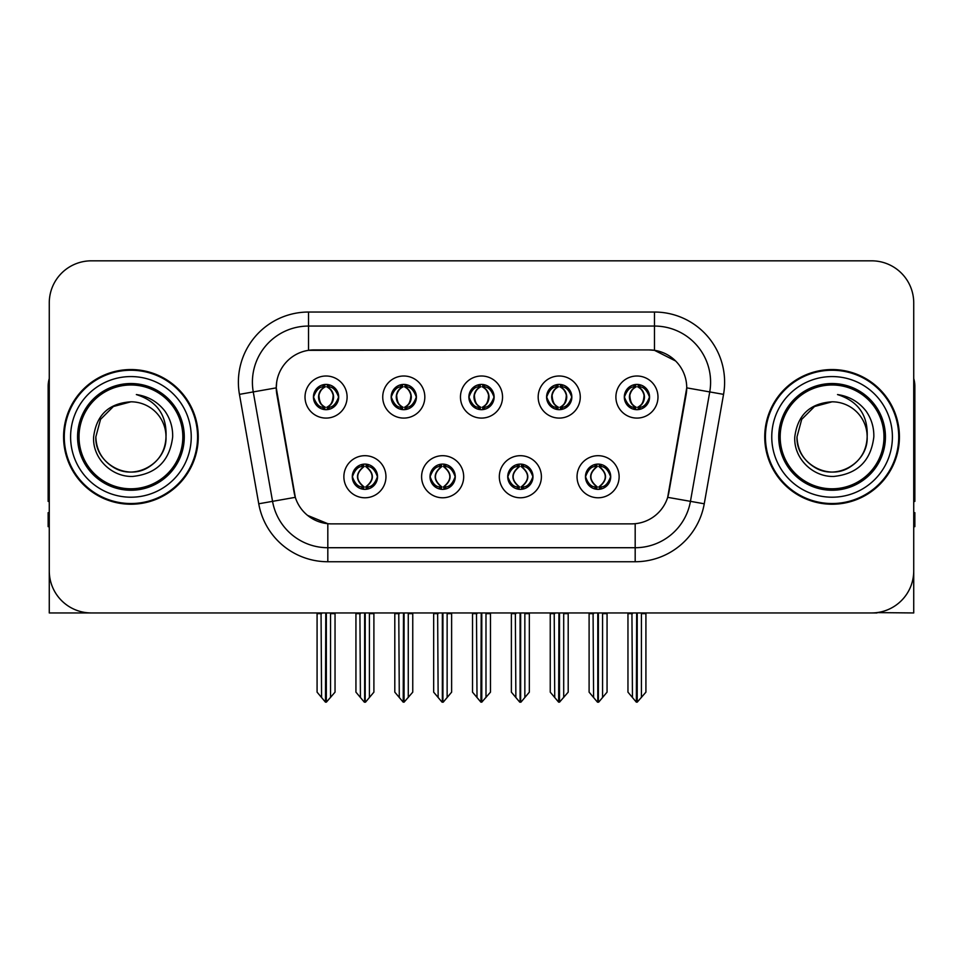 <?xml version="1.0" encoding="UTF-8"?>
<svg xmlns="http://www.w3.org/2000/svg" width="963" height="963" viewBox="0 0 963 963"><rect width="100%" height="100%" fill="white"/><g stroke="black" fill="none" stroke-linecap="round" stroke-linejoin="round"><path stroke-width="1.44" d="M468.873 397.045A12.627 12.627 0 0 0 481.5 409.672A12.627 12.627 0 0 0 494.127 397.045A12.627 12.627 0 0 0 481.5 384.418A12.627 12.627 0 0 0 468.873 397.045L468.993 397.045C471.605 404.099 474.879 407.493 478.828 407.241L477.973 409.167M460.458 397.045A21.042 21.042 0 0 0 481.5 418.086A21.042 21.042 0 0 0 502.542 397.045A21.042 21.042 0 0 0 481.5 376.003A21.042 21.042 0 0 0 460.458 397.045M507.73 476.733A12.627 12.627 0 0 0 520.357 489.36A12.627 12.627 0 0 0 532.984 476.733A12.627 12.627 0 0 0 520.357 464.106A12.627 12.627 0 0 0 507.73 476.733L507.85 476.733C510.246 483.522 513.52 486.929 517.697 486.929L519.189 486.929C510.835 480.128 510.835 473.327 519.189 466.525L517.697 466.525C513.604 466.441 510.318 469.848 507.85 476.733M499.316 476.733A21.042 21.042 0 0 0 520.357 497.775A21.042 21.042 0 0 0 541.399 476.733A21.042 21.042 0 0 0 520.357 455.692A21.042 21.042 0 0 0 499.316 476.733M546.599 397.045A12.627 12.627 0 0 0 559.214 409.672A12.627 12.627 0 0 0 571.841 397.045A12.627 12.627 0 0 0 559.214 384.418A12.627 12.627 0 0 0 546.599 397.045L546.707 397.045C549.331 404.099 552.606 407.493 556.542 407.241L555.687 409.167M538.173 397.045A21.042 21.042 0 0 0 559.214 418.086A21.042 21.042 0 0 0 580.268 397.045A21.042 21.042 0 0 0 559.214 376.003A21.042 21.042 0 0 0 538.173 397.045M624.313 397.045A12.627 12.627 0 0 0 636.94 409.672A12.627 12.627 0 0 0 649.568 397.045A12.627 12.627 0 0 0 636.94 384.418A12.627 12.627 0 0 0 624.313 397.045L624.433 397.045C627.045 404.099 630.32 407.493 634.268 407.241L633.413 409.167M615.899 397.045A21.042 21.042 0 0 0 636.94 418.086A21.042 21.042 0 0 0 657.982 397.045A21.042 21.042 0 0 0 636.94 376.003A21.042 21.042 0 0 0 615.899 397.045M391.159 397.045A12.627 12.627 0 0 0 403.786 409.672A12.627 12.627 0 0 0 416.401 397.045A12.627 12.627 0 0 0 403.786 384.418A12.627 12.627 0 0 0 391.159 397.045L391.267 397.045C393.891 404.099 397.165 407.493 401.114 407.241L400.247 409.167M382.732 397.045A21.042 21.042 0 0 0 403.786 418.086A21.042 21.042 0 0 0 424.827 397.045A21.042 21.042 0 0 0 403.786 376.003A21.042 21.042 0 0 0 382.732 397.045M313.432 397.045A12.627 12.627 0 0 0 326.06 409.672A12.627 12.627 0 0 0 338.687 397.045A12.627 12.627 0 0 0 326.06 384.418A12.627 12.627 0 0 0 313.432 397.045L313.553 397.045C316.165 404.099 319.439 407.493 323.387 407.241L322.533 409.167M305.018 397.045A21.042 21.042 0 0 0 326.06 418.086A21.042 21.042 0 0 0 347.101 397.045A21.042 21.042 0 0 0 326.06 376.003A21.042 21.042 0 0 0 305.018 397.045M352.289 476.733A12.627 12.627 0 0 0 364.917 489.36A12.627 12.627 0 0 0 377.544 476.733A12.627 12.627 0 0 0 364.917 464.106A12.627 12.627 0 0 0 352.289 476.733L352.41 476.733C354.805 483.522 358.08 486.929 362.257 486.929L363.749 486.929C355.395 480.128 355.395 473.327 363.749 466.525L362.257 466.525C358.164 466.441 354.878 469.848 352.41 476.733M343.875 476.733A21.042 21.042 0 0 0 364.917 497.775A21.042 21.042 0 0 0 385.958 476.733A21.042 21.042 0 0 0 364.917 455.692A21.042 21.042 0 0 0 343.875 476.733M430.016 476.733A12.627 12.627 0 0 0 442.643 489.36A12.627 12.627 0 0 0 455.27 476.733A12.627 12.627 0 0 0 442.643 464.106A12.627 12.627 0 0 0 430.016 476.733L430.136 476.733C432.519 483.522 435.806 486.929 439.971 486.929L441.463 486.929C433.109 480.128 433.109 473.327 441.463 466.525L439.971 466.525C435.878 466.441 432.604 469.848 430.136 476.733M421.601 476.733A21.042 21.042 0 0 0 442.643 497.775A21.042 21.042 0 0 0 463.685 476.733A21.042 21.042 0 0 0 442.643 455.692A21.042 21.042 0 0 0 421.601 476.733M585.456 476.733A12.627 12.627 0 0 0 598.083 489.36A12.627 12.627 0 0 0 610.711 476.733A12.627 12.627 0 0 0 598.083 464.106A12.627 12.627 0 0 0 585.456 476.733L585.564 476.733C587.96 483.522 591.246 486.929 595.411 486.929L596.904 486.929C588.549 480.128 588.549 473.327 596.904 466.525L595.411 466.525C591.318 466.441 588.032 469.848 585.564 476.733M577.042 476.733A21.042 21.042 0 0 0 598.083 497.775A21.042 21.042 0 0 0 619.125 476.733A21.042 21.042 0 0 0 598.083 455.692A21.042 21.042 0 0 0 577.042 476.733M276.261 387.788A37.882 37.882 0 0 0 276.838 394.361L294.148 492.562A37.882 37.882 0 0 0 331.453 523.872L631.547 523.872A37.882 37.882 0 0 0 668.852 492.562L686.162 394.361A37.882 37.882 0 0 0 648.869 349.906L314.131 349.906A37.882 37.882 0 0 0 276.261 387.788L276.682 382.179M876.968 612.612L913.731 612.95L913.731 302.912A42.083 42.083 0 0 0 871.635 260.829L91.365 260.829A42.083 42.083 0 0 0 49.269 302.912L49.269 612.95L175.808 612.95M787.192 612.95L876.968 612.95M63.582 436.889A67.338 67.338 0 0 0 130.92 504.227A67.338 67.338 0 0 0 198.258 436.889A67.338 67.338 0 0 0 130.92 369.551A67.338 67.338 0 0 0 63.582 436.889M764.742 436.889A67.338 67.338 0 0 0 832.08 504.227A67.338 67.338 0 0 0 899.418 436.889A67.338 67.338 0 0 0 832.08 369.551A67.338 67.338 0 0 0 764.742 436.889M308.521 312.036L654.479 312.036A70.143 70.143 0 0 1 723.55 394.361L704.254 503.781A70.143 70.143 0 0 1 635.183 561.742L327.817 561.742A70.143 70.143 0 0 1 258.746 503.781L239.45 394.361A70.143 70.143 0 0 1 308.521 312.036L308.521 326.06L654.479 326.06A56.119 56.119 0 0 1 709.743 391.917L690.447 501.35A56.119 56.119 0 0 1 635.183 547.718L327.817 547.718A56.119 56.119 0 0 1 272.553 501.35L253.257 391.917A56.119 56.119 0 0 1 308.521 326.06L308.521 350.327L648.869 349.906L654.479 350.327L675.641 361.005M631.547 523.872L331.453 523.872M327.817 561.742L327.817 523.691L307.606 515.41M723.55 394.361L686.739 387.86L667.684 497.329L704.254 503.781M258.746 503.781L295.316 497.329L276.261 387.86L253.257 391.917A56.119 56.119 0 0 1 252.414 382.179M668.852 492.562L668.623 493.754M294.377 493.754L294.148 492.562M871.635 260.829L91.365 260.829M49.269 302.912L49.269 570.866A42.083 42.083 0 0 0 91.365 612.95L871.635 612.95A42.083 42.083 0 0 0 913.731 570.866L913.731 302.912M600.25 489.168L599.251 486.929L600.743 486.929C604.836 487.025 608.122 483.619 610.59 476.709C608.183 469.92 604.896 466.525 600.743 466.525L601.61 464.611M600.25 464.298L599.251 466.525L600.743 466.525M597.325 486.929L597.325 486.929C588.754 480.128 588.754 473.327 597.325 466.525L597.325 466.525M599.251 466.525L599.251 466.525C607.605 473.327 607.605 480.128 599.251 486.929L598.842 486.929C607.412 480.128 607.412 473.327 598.842 466.525M593.076 612.95L593.593 697.513L597.505 702.171L598.649 702.171L607.063 692.156L607.063 613.648L602.573 613.648L602.573 697.513M598.36 612.95L598.36 702.171M603.091 612.95L602.573 613.648M607.063 612.95L607.063 613.648M597.794 702.171L597.794 612.95M589.103 612.95L589.103 692.156L593.593 697.513M593.593 613.648L589.103 613.648M631.933 612.95L632.45 697.513L636.362 702.171L636.663 612.95M637.217 612.95L637.217 702.171L645.92 692.156L645.92 613.648L641.43 613.648L641.948 612.95M627.96 612.95L627.96 692.156L632.45 697.513M632.45 613.648L627.96 613.648M641.43 697.513L641.43 613.648M645.92 612.95L645.92 613.648M634.761 409.48L635.761 407.241L634.268 407.241M634.761 384.61L635.761 386.849L634.268 386.849C630.199 386.777 626.925 390.171 624.433 397.045M649.568 397.045L649.447 397.045C647.016 390.256 643.741 386.861 639.613 386.849L638.12 386.849C642.128 388.992 644.247 392.386 644.488 397.045C644.247 401.703 642.128 405.098 638.12 407.241L639.613 407.241L640.467 409.167M649.447 397.045C646.919 403.979 643.645 407.373 639.613 407.241M635.761 407.241L636.182 407.241C632.065 405.098 629.886 401.703 629.646 397.045C629.886 392.386 632.065 388.992 636.182 386.849C633.197 388.053 631.078 390.822 629.826 395.143C630.175 401.968 632.294 406.001 636.182 407.241L635.761 407.241C631.752 405.098 629.633 401.703 629.393 397.045C629.633 392.386 631.752 388.992 635.761 386.849L635.761 386.849M637.699 407.241C641.815 405.098 643.994 401.703 644.235 397.045C643.994 392.386 641.815 388.992 637.699 386.849L637.699 386.849C640.684 388.053 642.803 390.822 644.054 395.143C643.705 401.968 641.587 406.001 637.687 407.241L638.746 409.54M522.536 489.168L521.537 486.929L523.029 486.929C527.122 487.025 530.408 483.619 532.864 476.709C530.457 469.92 527.182 466.525 523.029 466.525L523.884 464.611M522.536 464.298L521.537 466.525L523.029 466.525M519.599 486.929L519.599 486.929C510.739 480.128 510.739 473.327 519.611 466.525C511.028 473.327 511.028 480.128 519.599 486.929L518.563 489.228M519.189 466.525L518.19 464.298M521.537 466.525L521.537 466.525C529.891 473.327 529.891 480.128 521.537 486.929L521.115 486.929C529.686 480.128 529.686 473.327 521.115 466.525L522.163 464.238M521.537 486.929L521.115 486.929C529.987 480.128 529.987 473.327 521.103 466.525M515.349 612.95L515.867 697.513L519.779 702.171L520.935 702.171L529.337 692.156L529.337 613.648L524.847 613.648L524.847 697.513M520.646 612.95L520.646 702.171M525.365 612.95L524.847 613.648M529.337 612.95L529.337 613.648M520.08 702.171L520.08 612.95M511.377 612.95L511.377 692.156L515.867 697.513M515.867 613.648L511.377 613.648M444.81 489.168L443.811 486.929L445.303 486.929C449.408 487.025 452.682 483.619 455.15 476.709C452.742 469.92 449.468 466.525 445.303 466.525L446.17 464.611M444.81 464.298L443.811 466.525L445.303 466.525M441.885 486.929L441.885 486.929C433.013 480.128 433.013 473.327 441.897 466.525C433.314 473.327 433.314 480.128 441.885 486.929L440.837 489.228M441.463 466.525L440.464 464.298M443.811 466.525L443.811 466.525C452.165 473.327 452.165 480.128 443.811 486.929L443.401 486.929C451.972 480.128 451.972 473.327 443.401 466.525L444.437 464.238M443.811 486.929L443.401 486.929C452.261 480.128 452.261 473.327 443.389 466.525M437.635 612.95L438.153 697.513L442.065 702.171L443.221 702.171L451.623 692.156L451.623 613.648L447.133 613.648L447.133 697.513M442.92 612.95L442.92 702.171M447.651 612.95L447.133 613.648M451.623 612.95L451.623 613.648M442.354 702.171L442.354 612.95M433.663 612.95L433.663 692.156L438.153 697.513M438.153 613.648L433.663 613.648M367.096 489.168L366.096 486.929L367.589 486.929C371.682 487.025 374.968 483.619 377.436 476.709C375.028 469.92 371.742 466.525 367.589 466.525L368.444 464.611M367.096 464.298L366.096 466.525L367.589 466.525M364.158 486.929L364.158 486.929C355.588 480.128 355.588 473.327 364.158 466.525L364.158 466.525M366.096 466.525L366.096 466.525C374.451 473.327 374.451 480.128 366.096 486.929L365.675 486.929C374.246 480.128 374.246 473.327 365.675 466.525M359.909 612.95L360.427 697.513L364.351 702.171L365.495 702.171L373.897 692.156L373.897 613.648L369.407 613.648L369.407 697.513M365.206 612.95L365.206 702.171M369.924 612.95L369.407 613.648M373.897 612.95L373.897 613.648M364.64 702.171L364.64 612.95M355.937 612.95L355.937 692.156L360.427 697.513M360.427 613.648L355.937 613.648M554.207 612.95L554.736 697.513L558.648 702.171L558.937 612.95M559.503 612.95L559.503 702.171L568.194 692.156L568.194 613.648L563.704 613.648L564.234 612.95M550.246 612.95L550.246 692.156L554.736 697.513M554.736 613.648L550.246 613.648M563.704 697.513L563.704 613.648M568.194 612.95L568.194 613.648M557.047 409.48L558.046 407.241L556.542 407.241M557.047 384.61L558.046 386.849L556.542 386.849C552.485 386.777 549.199 390.171 546.707 397.045M571.841 397.045L571.733 397.045C569.302 390.256 566.015 386.861 561.886 386.849L560.394 386.849C564.402 388.992 566.533 392.386 566.762 397.045C566.533 401.703 564.402 405.098 560.394 407.241L561.886 407.241L562.753 409.167M571.733 397.045C569.205 403.979 565.919 407.373 561.886 407.241M558.046 407.241L558.456 407.241C554.339 405.098 552.172 401.703 551.919 397.045C552.172 392.386 554.339 388.992 558.456 386.849C555.47 388.053 553.352 390.822 552.112 395.143C552.461 401.968 554.58 406.001 558.468 407.241L558.046 407.241C554.038 405.098 551.907 401.703 551.679 397.045C551.907 392.386 554.038 388.992 558.046 386.849L558.046 386.849M559.985 407.241C564.089 405.098 566.268 401.703 566.509 397.045C566.268 392.386 564.089 388.992 559.985 386.849L559.985 386.849C562.958 388.053 565.088 390.822 566.328 395.143C565.979 401.968 563.861 406.001 559.972 407.241L561.02 409.54M476.492 612.95L477.01 697.513L480.922 702.171L481.223 612.95M481.777 612.95L481.777 702.171L490.48 692.156L490.48 613.648L485.99 613.648L486.508 612.95M472.52 612.95L472.52 692.156L477.01 697.513M477.01 613.648L472.52 613.648M485.99 697.513L485.99 613.648M490.48 612.95L490.48 613.648M479.321 409.48L480.32 407.241L478.828 407.241M479.321 384.61L480.32 386.849L478.828 386.849C474.759 386.777 471.485 390.171 468.993 397.045M494.127 397.045L494.007 397.045C491.575 390.256 488.301 386.861 484.172 386.849L482.68 386.849C486.688 388.992 488.807 392.386 489.048 397.045C488.807 401.703 486.688 405.098 482.68 407.241L484.172 407.241L485.027 409.167M494.007 397.045C491.479 403.979 488.205 407.373 484.172 407.241M480.32 386.849C476.312 388.992 474.193 392.386 473.952 397.045C474.193 401.703 476.312 405.098 480.32 407.241L480.742 407.241C476.625 405.098 474.446 401.703 474.205 397.045C474.446 392.386 476.625 388.992 480.742 386.849L480.742 386.849M482.258 386.849L482.258 386.849C486.375 388.992 488.554 392.386 488.795 397.045C488.554 401.703 486.375 405.098 482.258 407.241L482.258 407.241M398.766 612.95L399.296 697.513L403.208 702.171L403.497 612.95M404.063 612.95L404.063 702.171L412.754 692.156L412.754 613.648L408.264 613.648L408.794 612.95M394.806 612.95L394.806 692.156L399.296 697.513M399.296 613.648L394.806 613.648M408.264 697.513L408.264 613.648M412.754 612.95L412.754 613.648M401.607 409.48L402.606 407.241L401.114 407.241M401.607 384.61L402.606 386.849L401.114 386.849C397.045 386.777 393.759 390.171 391.267 397.045M416.401 397.045L416.293 397.045C413.861 390.256 410.575 386.861 406.458 386.849L404.954 386.849C408.962 388.992 411.093 392.386 411.321 397.045C411.093 401.703 408.962 405.098 404.954 407.241L406.458 407.241L407.313 409.167M416.293 397.045C413.765 403.979 410.479 407.373 406.458 407.241M402.606 407.241L403.016 407.241C398.911 405.098 396.732 401.703 396.491 397.045C396.732 392.386 398.911 388.992 403.016 386.849C400.042 388.053 397.912 390.822 396.672 395.143C397.021 401.968 399.139 406.001 403.028 407.241L402.606 407.241C398.598 405.098 396.467 401.703 396.238 397.045C396.467 392.386 398.598 388.992 402.606 386.849L402.606 386.849M404.544 407.241C408.661 405.098 410.828 401.703 411.081 397.045C410.828 392.386 408.661 388.992 404.544 386.849L404.544 386.849C407.53 388.053 409.648 390.822 410.888 395.143C410.539 401.968 408.42 406.001 404.532 407.241L405.579 409.54M321.052 612.95L321.57 697.513L325.482 702.171L325.783 612.95M326.337 612.95L326.337 702.171L335.04 692.156L335.04 613.648L330.55 613.648L331.067 612.95M317.08 612.95L317.08 692.156L321.57 697.513M321.57 613.648L317.08 613.648M330.55 697.513L330.55 613.648M335.04 612.95L335.04 613.648M323.881 409.48L324.88 407.241L323.387 407.241M323.881 384.61L324.88 386.849L323.387 386.849C319.319 386.777 316.045 390.171 313.553 397.045M338.687 397.045L338.567 397.045C336.135 390.256 332.861 386.861 328.732 386.849L327.239 386.849C331.248 388.992 333.367 392.386 333.607 397.045C333.367 401.703 331.248 405.098 327.239 407.241L328.732 407.241L329.587 409.167M338.567 397.045C336.039 403.979 332.765 407.373 328.732 407.241M324.88 407.241L325.301 407.241C321.185 405.098 319.006 401.703 318.765 397.045C319.006 392.386 321.185 388.992 325.301 386.849C322.316 388.053 320.198 390.822 318.946 395.143C319.295 401.968 321.413 406.001 325.313 407.241L324.88 407.241C320.872 405.098 318.753 401.703 318.512 397.045C318.753 392.386 320.872 388.992 324.88 386.849L324.88 386.849M326.818 407.241C330.935 405.098 333.114 401.703 333.354 397.045C333.114 392.386 330.935 388.992 326.818 386.849L326.818 386.849C329.803 388.053 331.922 390.822 333.174 395.143C332.825 401.968 330.706 406.001 326.818 407.241L327.865 409.54M49.269 526.677L48.15 526.677L48.15 512.641L49.269 512.641M49.269 501.35A28.059 28.059 0 0 0 48.15 501.422L48.15 386.38A28.059 28.059 0 0 1 49.269 378.531M913.731 512.641L914.85 512.641L914.85 526.677L913.731 526.677M913.731 378.531A28.059 28.059 0 0 1 914.85 386.38L914.85 501.422A28.059 28.059 0 0 0 913.731 501.35M182.826 436.889A51.906 51.906 0 0 1 130.92 488.795A51.906 51.906 0 0 1 79.014 436.889A51.906 51.906 0 0 1 130.92 384.983A51.906 51.906 0 0 1 182.826 436.889M93.628 436.889C92.304 458.171 111.564 477.191 132.665 476.432C156.488 473.916 169.825 460.735 172.666 436.889C172.883 427.512 170.319 418.941 164.974 411.189C157.655 401.788 148.109 396.25 136.361 394.565C157.077 401.21 166.96 415.306 165.997 436.889C165.516 450.118 159.677 460.242 148.458 467.26C126.598 481.259 94.651 462.818 95.843 436.889L100.549 419.35L113.381 406.518L130.92 401.812C108.867 403.256 96.432 414.957 93.628 436.889M64.28 436.889A66.64 66.64 0 0 1 130.92 370.249A66.64 66.64 0 0 1 197.559 436.889A66.64 66.64 0 0 1 130.92 503.529A66.64 66.64 0 0 1 64.28 436.889M165.997 436.889C167.189 462.818 135.241 481.259 113.381 467.26C102.162 460.242 96.324 450.118 95.843 436.889L100.549 419.35L113.381 406.518L130.92 401.812L113.381 406.518L100.549 419.35L95.843 436.889L100.549 419.35L113.381 406.518L130.92 401.812A35.077 35.077 0 0 1 165.997 436.889C165.516 450.118 159.677 460.242 148.458 467.26C126.598 481.259 94.651 462.818 95.843 436.889L100.549 419.35L113.381 406.518M883.986 436.889A51.906 51.906 0 0 1 832.08 488.795A51.906 51.906 0 0 1 780.174 436.889A51.906 51.906 0 0 1 832.08 384.983A51.906 51.906 0 0 1 883.986 436.889M794.788 436.889C793.464 458.171 812.724 477.191 833.826 476.432C857.648 473.916 870.985 460.735 873.826 436.889C874.043 427.512 871.479 418.941 866.134 411.189C858.815 401.788 849.27 396.25 837.521 394.565C858.238 401.21 868.12 415.306 867.157 436.889C866.676 450.118 860.838 460.242 849.619 467.26C827.759 481.259 795.811 462.818 797.003 436.889L801.71 419.35L814.542 406.518L832.08 401.812C810.027 403.256 797.593 414.957 794.788 436.889M765.441 436.889A66.64 66.64 0 0 1 832.08 370.249A66.64 66.64 0 0 1 898.72 436.889A66.64 66.64 0 0 1 832.08 503.529A66.64 66.64 0 0 1 765.441 436.889M867.157 436.889C868.349 462.818 836.402 481.259 814.542 467.26C803.323 460.242 797.484 450.118 797.003 436.889L801.71 419.35L814.542 406.518L832.08 401.812L814.542 406.518L801.71 419.35L797.003 436.889L801.71 419.35L814.542 406.518L832.08 401.812A35.077 35.077 0 0 1 867.157 436.889C866.676 450.118 860.838 460.242 849.619 467.26C827.759 481.259 795.811 462.818 797.003 436.889M837.521 394.565L839.447 394.866M654.479 312.036L654.479 350.327M635.183 523.691L635.183 561.742M239.45 394.361L253.257 391.917M595.411 486.929L594.556 488.855M595.904 489.168L596.904 486.929M595.411 466.525L594.556 464.611M595.904 464.298L596.904 466.525M600.743 486.929L601.61 488.855M634.268 386.849L633.413 384.923M639.613 386.849L640.467 384.923M639.119 384.61L638.12 386.849M639.119 409.48L638.12 407.241M517.697 486.929L516.83 488.855M518.19 489.168L519.189 486.929M517.697 466.525L516.83 464.611M523.029 486.929L523.884 488.855M439.971 486.929L439.116 488.855M440.464 489.168L441.463 486.929M439.971 466.525L439.116 464.611M445.303 486.929L446.17 488.855M362.257 486.929L361.39 488.855M362.75 489.168L363.749 486.929M362.257 466.525L361.39 464.611M362.75 464.298L363.749 466.525M367.589 486.929L368.444 488.855M556.542 386.849L555.687 384.923M561.886 386.849L562.753 384.923M561.393 384.61L560.394 386.849M561.393 409.48L560.394 407.241M478.828 386.849L477.973 384.923M484.172 386.849L485.027 384.923M483.679 384.61L482.68 386.849M483.679 409.48L482.68 407.241M401.114 386.849L400.247 384.923M406.458 386.849L407.313 384.923M405.953 384.61L404.954 386.849M405.953 409.48L404.954 407.241M323.387 386.849L322.533 384.923M328.732 386.849L329.587 384.923M328.239 384.61L327.239 386.849M328.239 409.48L327.239 407.241M184.27 436.889A53.35 53.35 0 0 1 130.92 490.239A53.35 53.35 0 0 1 77.57 436.889A53.35 53.35 0 0 1 130.92 383.539A53.35 53.35 0 0 1 184.27 436.889M70.6 436.889A60.32 60.32 0 0 1 130.92 376.569A60.32 60.32 0 0 1 191.24 436.889A60.32 60.32 0 0 1 130.92 497.209A60.32 60.32 0 0 1 70.6 436.889M885.43 436.889A53.35 53.35 0 0 1 832.08 490.239A53.35 53.35 0 0 1 778.73 436.889A53.35 53.35 0 0 1 832.08 383.539A53.35 53.35 0 0 1 885.43 436.889M771.76 436.889A60.32 60.32 0 0 1 832.08 376.569A60.32 60.32 0 0 1 892.4 436.889A60.32 60.32 0 0 1 832.08 497.209A60.32 60.32 0 0 1 771.76 436.889M596.278 489.228L597.337 486.929C588.453 480.128 588.453 473.327 597.337 466.525L596.278 464.238M599.877 464.238L598.83 466.525C607.701 473.327 607.701 480.128 598.83 486.929L599.877 489.228M635.135 409.54L636.182 407.241M635.135 384.55L636.182 386.849M638.746 384.55L637.687 386.849M518.563 464.238L519.611 466.525M522.163 489.228L521.103 486.929M440.837 464.238L441.897 466.525M444.437 489.228L443.389 486.929M363.123 489.228L364.17 486.929C355.299 480.128 355.299 473.327 364.17 466.525L363.123 464.238M366.722 464.238L365.663 466.525C374.547 473.327 374.547 480.128 365.663 486.929L366.722 489.228M557.421 409.54L558.468 407.241M557.421 384.55L558.468 386.849M561.02 384.55L559.972 386.849M479.694 409.54L480.754 407.241C476.854 406.001 474.735 401.968 474.386 395.143C475.638 390.822 477.756 388.053 480.754 386.849L479.694 384.55M483.306 384.55L482.246 386.849C485.244 388.053 487.362 390.822 488.614 395.143C488.265 401.968 486.146 406.001 482.246 407.241L483.306 409.54M401.98 409.54L403.028 407.241M401.98 384.55L403.028 386.849M405.579 384.55L404.532 386.849M324.254 409.54L325.313 407.241M324.254 384.55L325.313 386.849M327.865 384.55L326.818 386.849"/></g></svg>
